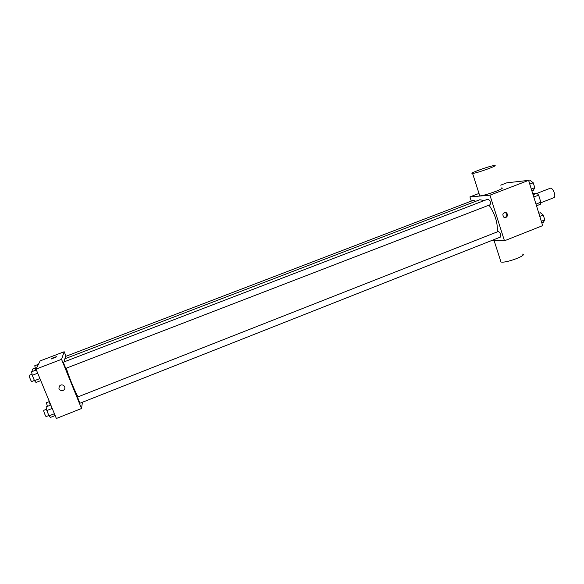 <?xml version="1.0" encoding="UTF-8"?>
<svg xmlns="http://www.w3.org/2000/svg" width="584" height="584" viewBox="0 0 584 584"><rect width="100%" height="100%" fill="white"/><g stroke="black" fill="none" stroke-linecap="round" stroke-linejoin="round"><path stroke-width="0.88" d="M540.799 202.787L553.683 197.757C556.742 196.837 552.895 186.938 550.019 188.333L537.119 193.326M532.761 193.749L536.995 193.216L538.63 195.122L540.835 202.217L540.419 204.254L536.674 205.714M536.389 203.955L540.835 202.217M533.915 196.954L538.63 195.122M533.068 194.742L536.995 193.216M536.762 206.634L533.528 196.224M500.692 185.157L506.795 182.828L528.6 180.376L542.675 225.628L504.466 240.783L492.056 240.374M471.295 201.1L469.938 196.896L489.932 195.187L528.6 180.376M489.932 195.187L504.466 240.783M505.897 217.496L503.941 217.343C501.984 214.248 502.736 212.678 506.211 212.634C508.029 214.372 507.927 215.992 505.897 217.496M497.218 231.906C497.94 223.168 495.21 214.248 489.027 205.152M484.231 200.553L479.8 199.743L64.612 358.897L64.583 361.693M475.288 201.473L473.653 200.202L65.386 356.503L65.831 358.43M489.932 204.78L490.093 204.743C490.896 202.29 490.18 200.414 487.961 199.122L63.568 362.087C63.094 362.087 65.649 368.613 65.999 368.3L490.093 204.743M500.247 237.089L500.466 237.053C501.211 234.615 500.473 232.768 498.24 231.505L77.76 396.959C77.292 396.967 79.804 403.464 80.147 403.15L500.466 237.053M469.938 196.896L478.997 193.435M501.568 187.924C506.788 187.814 483.837 196.151 479.763 195.837L479.544 195.158M500.605 260.844L500.977 262.012L501.554 262.106C507.27 262.873 527.732 255.026 522.49 254.091M493.794 165.6L494.48 165.52C499.597 165.017 476.544 173.353 472.58 173.433C467.857 173.879 488.122 166.403 493.794 165.6M504.715 212.401L505.525 212.656C507.335 214.394 507.233 216.014 505.211 217.511L504.788 217.635M78.037 396.85C74.781 391.236 69.094 377.374 66.291 368.19M66.014 356.255L64.182 351.736L61.546 359.328L81.534 408.501L82.424 402.252M64.182 351.736L40.157 360.905L36.018 369.11L61.546 359.328M36.018 369.11L56.363 418.48L81.534 408.501M63.809 389.995L62.911 390.528C59.028 390.572 58.006 388.944 59.845 385.644C62.743 383.089 66.861 387.608 63.809 389.995L62.911 390.528C59.028 390.572 58.006 388.944 59.845 385.644M56.619 356.802L51.231 358.999C51.815 358.262 53.56 357.503 56.465 356.722L56.619 356.802M51.085 358.956C52.312 358.05 54.108 357.306 56.465 356.729L56.619 356.766M48.757 400.033L50.312 405.223M49.363 402.909L49.866 402.712M47.384 406.369L46.443 402.719L49.1 401.675M38.427 364.336L34.755 365.737L35.858 370.139M35.42 369.081L36.186 368.789M32.945 371.256L32.543 369.073L35.215 368.051M50.815 405.019L46.085 406.88L46.83 410.559L49.02 415.859L50.436 417.421L55.159 415.553M46.83 410.559L52.224 408.435M49.02 415.859L54.407 413.735M46.267 416.48L46.209 416.56C45.691 416.947 43.172 410.391 43.807 410.318L46.559 409.238M36.361 369.942L31.587 371.774L32.259 375.293L34.478 380.666L35.996 382.454L40.763 380.615M32.259 375.293L37.704 373.205M34.478 380.666L39.916 378.563M31.777 381.469L31.733 381.52C31.207 381.899 28.631 375.322 29.273 375.256L32.047 374.191M538.835 213.284L540.317 212.7L543.266 215.051L544.77 219.905L543.317 222.358L541.835 222.942M539.806 216.416L543.266 215.051M541.317 221.27L544.77 219.905M528.834 181.142L530.33 180.565L533.25 182.785L534.776 187.69L533.367 190.333L531.878 190.91M529.761 184.121L533.25 182.785M531.294 189.033L534.776 187.69M494.064 240.44L500.977 262.012M479.763 195.837L472.58 173.433M505.525 212.656L506.211 212.634M46.209 416.56L48.873 415.509M31.733 381.52L34.405 380.483"/></g></svg>
